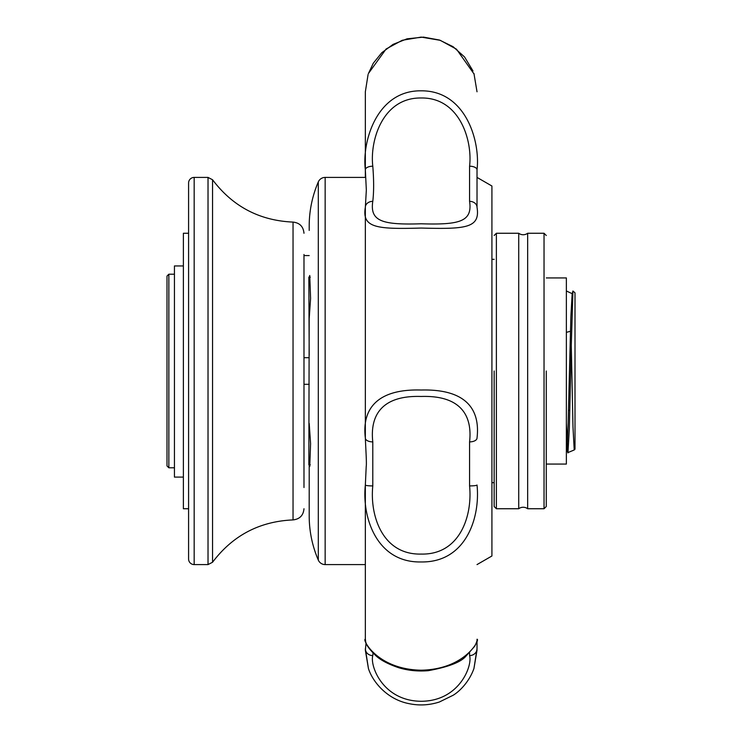 <?xml version="1.0" encoding="UTF-8"?>
<svg xmlns="http://www.w3.org/2000/svg" width="742" height="742" viewBox="0 0 742 742"><rect width="100%" height="100%" fill="white"/><g stroke="black" fill="none" stroke-linecap="round" stroke-linejoin="round"><path stroke-width="1.11" d="M309.219 277.183L309.748 275.495L310.583 298.405L309.201 318.624L308.83 464.817L310.304 464.817M194.172 177.412A5.584 5.584 0 0 0 188.589 183.005L188.589 559.004A5.584 5.584 0 0 0 194.172 564.588L194.172 177.412L208.02 177.412L208.02 564.588L194.172 564.588M303.988 487.522L303.988 341.311M303.988 400.689L303.988 254.478M310.304 277.183L308.83 277.183L309.201 355.362M477.023 564.588L491.918 555.99L491.918 186.01L477.023 177.412M469.575 201.342A7.448 5.945 180 0 1 477.023 207.287L477.023 169.807A7.448 3.608 180 0 0 469.575 166.208L469.575 201.342C472.635 221.598 459.632 224.984 421.178 223.787C382.742 225.002 369.692 221.543 372.79 201.342C373.912 191.844 373.912 180.13 372.79 166.208A7.448 3.608 180 0 0 365.342 169.807L366.335 190.082L365.342 207.287L365.342 438.068C365.769 448.901 366.78 463.629 366.214 466.449L365.342 485.018C361.799 517.545 376.815 562.928 421.187 561.954C465.8 562.659 480.408 517.86 477.023 485.018A7.448 0.9 180 0 1 469.575 485.917C472.626 516.237 459.632 554.96 421.252 554.07C382.761 555.053 369.702 516.163 372.79 485.917L372.79 441.898A7.448 3.84 180 0 1 365.342 438.068C361.808 409.213 376.853 388.706 421.187 390.023C465.874 388.873 480.408 409.139 477.023 438.068A7.448 3.84 180 0 1 469.575 441.898L469.575 485.917M368.069 74.562L365.342 91.795L365.342 177.412M469.575 652.153L469.575 655.585A7.448 6.854 180 0 0 477.023 648.731L477.023 639.252A7.448 7.448 0 0 1 477.023 639.409M474.166 74.163L456.488 49.185L440.229 40.318L421.187 37.1L402.257 40.272L386.109 49L368.412 73.514M477.023 169.807C480.426 141.397 465.828 90.496 421.187 90.821C376.815 90.227 361.808 141.592 365.342 169.807M477.023 207.287C480.408 228.082 465.837 229.25 421.187 228.054C376.834 229.306 361.762 227.989 365.342 207.287A7.448 5.945 180 0 1 372.79 201.342M372.79 485.917A7.448 0.9 180 0 1 365.342 485.018L365.342 639.252C366.056 641.32 363.691 643.889 375.944 655.78C380.767 660.241 388.363 664.22 398.742 667.726C408.109 670.555 417.941 671.538 428.255 670.685C448.391 666.993 460.949 662.161 465.948 656.169L474.713 646.236C476.587 642.479 477.356 640.151 477.023 639.252C480.454 638.76 465.763 669.358 421.187 670.202C376.658 669.451 361.818 638.593 365.342 639.252A7.448 7.448 0 0 0 365.342 639.428M477.023 648.731L473.952 668.477L477.023 650.205M469.575 655.585C472.663 665.537 459.586 701.125 421.085 701.283C382.547 700.893 369.776 665.528 372.79 655.585A7.448 6.854 180 0 1 365.342 648.731L368.431 668.533C372.707 681.981 387.37 699.632 409.334 703.704C419.406 705.781 429.414 705.206 439.385 701.997L453.195 695.226C460.263 690.932 469.528 681.128 473.98 668.394L473.98 668.394M366.056 642.841L365.342 650.205L368.422 668.486M372.79 166.208C369.729 140.423 382.705 97.443 421.15 97.99C459.586 97.36 472.682 140.433 469.575 166.208M372.79 441.898C369.739 414.435 382.714 395.226 421.094 396.469C459.623 395.189 472.663 414.435 469.575 441.898M372.79 655.585L373.022 653.09M494.153 371L494.153 506.508L494.153 371M518.723 508.743L518.723 233.257A7.448 7.448 0 0 0 527.655 233.257L527.655 508.743A7.448 7.448 0 0 0 518.723 508.743L496.379 508.743L494.153 506.508M546.27 371L546.27 506.508L546.27 371M546.27 464.065L566.369 464.065L566.369 277.935L546.27 277.935M574.215 449.967L575.004 449.179L575.004 292.821L572.935 291.012L571.284 345.503L572.982 427.086L574.215 449.967L567.797 452.648L566.369 423.005M575.004 368.171L575.004 357.375M566.369 446.944L567.797 452.648M566.369 448.428L567.398 442.232L568.084 425.639L570.886 316.361L572.138 293.999L572.935 291.012M571.284 345.503L569.327 428.913L567.945 452.898M309.201 464.817L309.201 515.903A111.68 111.68 0 0 0 318.309 560.08A7.448 7.448 0 0 0 325.154 564.588L325.154 177.412A7.448 7.448 0 0 0 318.309 181.92A111.68 111.68 0 0 0 309.201 226.097L309.201 230.428M325.154 564.588L365.342 564.588M325.154 177.412L365.648 177.412M309.201 423.376L310.583 443.595L309.748 466.505L309.219 464.817M309.201 384.3L303.988 384.3M303.988 357.7L309.201 357.7M303.988 255.591L309.201 255.591M309.201 509.875L309.201 469.037M183.376 265.951L174.435 265.951L174.435 477.097L183.376 477.097M168.851 274.206L168.851 467.794L166.996 465.93L166.996 276.07L168.851 274.206L174.435 274.206M168.851 467.794L174.435 467.794M188.589 233.257L183.376 233.257L183.376 508.743L188.589 508.743M303.988 233.257C303.357 226.579 299.712 222.85 293.044 222.09L293.044 519.91C259.561 521.376 232.728 535.483 212.555 562.25L212.555 179.75L208.02 177.412M518.723 233.257L496.379 233.257L496.379 508.743M546.27 506.508L544.034 508.743L544.034 233.257L527.655 233.257M318.309 560.08L318.309 181.92M212.555 562.25L208.02 564.588M293.044 222.09C259.561 220.624 232.728 206.517 212.555 179.75M293.044 519.91C299.712 519.15 303.357 515.421 303.988 508.743M473.952 73.523L477.023 91.795M368.384 73.616L373.3 63.209L381.796 52.71L393.075 44.372L407.052 38.825L423.487 37.119L439.487 40.04L453.13 46.727L464.557 56.967L472.997 70.982M496.379 233.257L494.153 235.492M544.034 508.743L527.655 508.743M544.034 233.257L546.27 235.492M494.153 259.32L491.918 259.32M494.153 482.68L491.918 482.68M568.53 410.215L569.828 410.558M566.369 332.36L570.45 331.266M572.212 293.702L566.369 290.975"/></g></svg>
